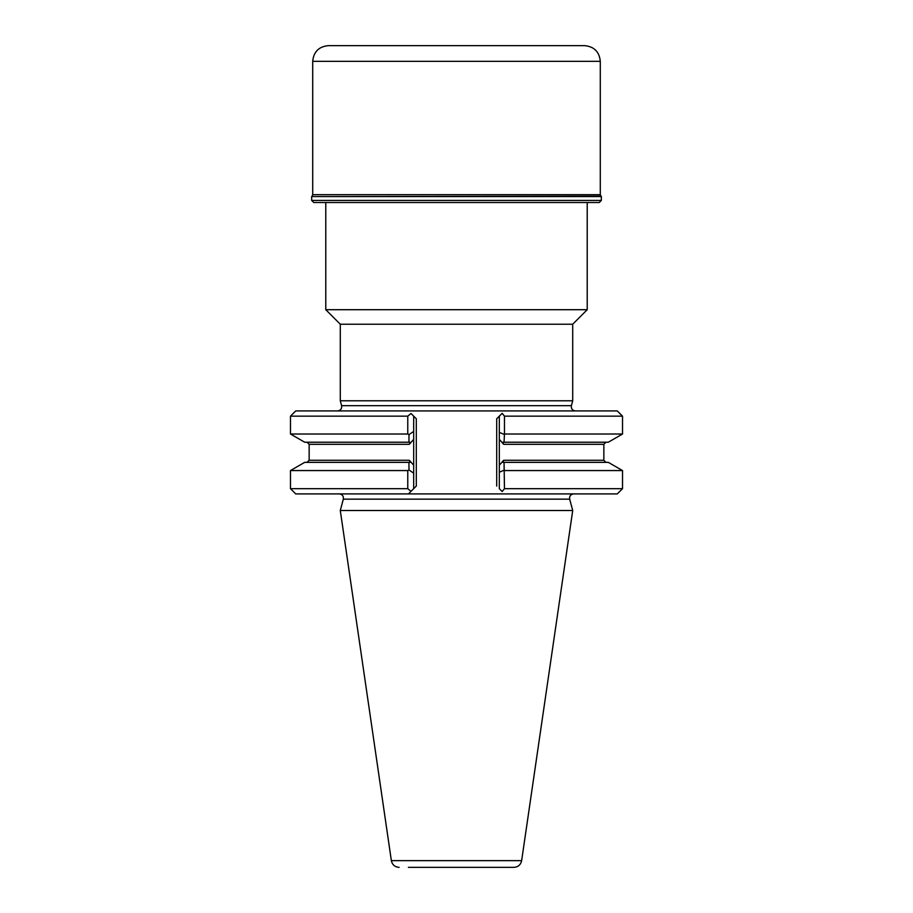 <?xml version="1.0" encoding="UTF-8"?>
<svg xmlns="http://www.w3.org/2000/svg" width="913" height="913" viewBox="0 0 913 913"><rect width="100%" height="100%" fill="white"/><g stroke="black" fill="none" stroke-linecap="round" stroke-linejoin="round"><path stroke-width="1.37" d="M587.219 309.701L325.781 309.701L340.287 324.218L340.287 400.784L572.713 400.784L572.713 324.218L587.219 309.701L587.219 202.515M572.713 324.218L340.287 324.218M408.933 442.223L304.691 442.223L290.482 434.017L407.769 434.017A743.422 651.608 90 0 0 409.001 434.599L408.933 442.223L410.12 442.223L408.933 442.223L410.12 442.223L409.332 444.311L309.153 444.311L307.065 442.223M622.518 416.157L622.518 434.017L504.467 434.017L504.467 416.157L622.518 416.157L617.279 410.93L295.721 410.93L290.482 416.157L290.482 434.017M413.68 416.157L413.68 439.358L413.68 416.157L416.294 418.77L411.033 413.509A616.948 540.77 90 0 0 407.769 416.157L290.482 416.157M407.769 416.157L407.769 434.017M504.467 416.157A1706.808 1206.906 -90 0 0 502.173 413.315L499.32 416.157L499.32 488.683L499.32 465.219L503.656 460.266L502.88 462.355L504.056 462.355L504.467 488.683A1706.808 1206.906 90 0 1 502.173 491.536L499.32 488.683M622.518 434.017L608.309 442.223L504.056 442.223L504.467 434.017M409.001 469.978A743.422 651.608 -90 0 0 407.769 470.56L290.482 470.56L290.482 488.683L407.769 488.683A616.948 540.77 -90 0 0 411.033 491.331L416.294 486.07L413.68 488.683L413.68 465.219L413.68 473.174L409.001 469.978L408.933 462.355L304.691 462.355L290.482 470.56M504.056 462.355L608.309 462.355L622.518 470.56L622.518 488.683L617.279 493.91L408.453 493.91L411.033 491.331L408.453 493.91L295.721 493.91L290.482 488.683M407.769 470.56L407.769 488.683M622.518 488.683L504.467 488.683M622.518 470.56L504.467 470.56M573.695 493.91C570.648 494.355 569.313 496.101 569.666 499.149L572.713 510.493L521.643 860.639C520.718 864.794 518.128 867.03 513.882 867.35L408.396 867.35M572.713 510.493L340.287 510.493L391.357 860.639C392.282 864.794 394.873 867.03 399.118 867.35M499.32 416.157L496.706 418.77L499.32 416.157L499.32 432.328L503.987 434.36M503.987 470.218L499.32 472.249M408.933 462.355L410.12 462.355L408.933 462.355L410.12 462.355L409.332 460.266L413.68 465.219L413.68 439.358L409.332 444.311M413.68 473.174L413.68 488.683M502.88 442.223L504.056 442.223L502.88 442.223L503.656 444.311L499.32 439.37L499.32 432.328M502.88 462.355L605.935 462.355L603.847 460.266L503.656 460.266M575.441 410.93C572.383 410.496 571.036 408.739 571.401 405.669L572.713 400.784M408.453 410.93L370.221 410.93M409.001 434.599L413.68 431.415M584.605 45.65C594.135 46.574 599.362 51.813 600.286 61.331L600.286 194.674L312.714 194.674L312.714 61.331C313.638 51.813 318.865 46.574 328.395 45.65L584.605 45.65M600.902 196.147L311.664 196.58L601.336 196.58L600.286 194.674M601.336 196.58L601.336 200.426L599.248 202.515L313.752 202.515L311.664 200.426L601.336 200.426M587.344 202.515L599.248 202.515M521.643 860.639L391.357 860.639M496.706 418.77L496.706 486.07M416.294 418.77L416.294 486.07M605.935 442.223L603.847 444.311L503.656 444.311M569.666 499.149L343.334 499.149C343.687 496.101 342.352 494.355 339.305 493.91M571.401 405.669L341.599 405.669C341.964 408.739 340.617 410.496 337.559 410.93M309.153 444.311L309.153 460.266L409.332 460.266M600.286 61.331L312.714 61.331M325.781 202.515L325.781 309.701M343.334 499.149L340.287 510.493M603.847 444.311L603.847 460.266M309.153 460.266L307.065 462.355M341.599 405.669L340.287 400.784M312.098 196.147L312.714 194.674M311.664 196.58L311.664 200.426"/></g></svg>
